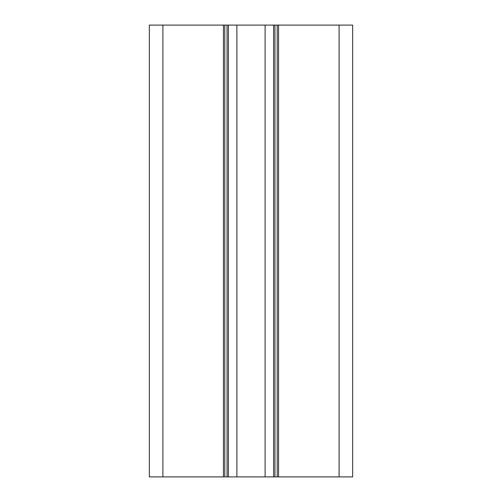 <?xml version="1.0" encoding="UTF-8"?>
<svg xmlns="http://www.w3.org/2000/svg" width="502" height="502" viewBox="0 0 502 502"><rect width="100%" height="100%" fill="white"/><g stroke="black" fill="none" stroke-linecap="round" stroke-linejoin="round"><path stroke-width="0.75" d="M162.899 25.1L352.655 25.1L352.655 476.9L149.345 476.9L149.345 25.1L162.899 25.1L162.899 476.9M224.796 25.1L224.796 476.9M228.41 25.1L228.41 476.9M236.888 25.1L236.888 476.9M265.112 25.1L265.112 476.9M273.59 25.1L273.59 476.9M277.204 25.1L277.204 476.9M352.655 25.1L352.655 476.9M223.44 25.1L223.44 476.9M227.055 25.1L227.055 476.9M274.945 25.1L274.945 476.9M278.56 25.1L278.56 476.9M339.101 25.1L339.101 476.9"/></g></svg>
